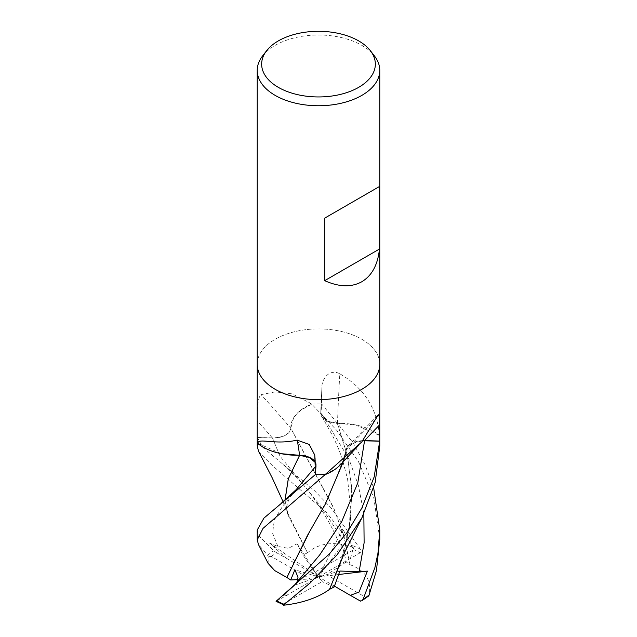 <?xml version="1.0" encoding="UTF-8"?>
<svg xmlns="http://www.w3.org/2000/svg" width="637" height="637" viewBox="0 0 637 637"><rect width="100%" height="100%" fill="white"/><g stroke="black" fill="none" stroke-linecap="round" stroke-linejoin="round"><path stroke-width="0.48" stroke-dasharray="3.19 2.39" d="M257.229 364.284A61.271 35.369 180 0 1 275.176 339.274A61.271 35.377 180 0 1 341.95 331.606A61.271 35.377 180 0 1 379.771 364.284A61.271 35.369 180 0 0 341.95 331.606A61.271 35.369 180 0 0 275.176 339.274A61.271 35.377 180 0 0 257.229 364.284L257.229 364.412M290.902 428.367A48.746 28.139 180 0 1 311.055 404.344A1031.383 584.543 -150.2 0 0 309.837 402.903L292.248 393.881L275.176 391.874L261.059 394.637C257.221 397.345 257.38 413.134 257.324 420.89L257.3 437.603L272.453 438.025A17.613 10.168 -0 0 0 290.902 428.367A1037.251 587.871 -150.2 0 0 261.059 394.637M290.854 428.295C289.23 434.386 283.099 437.579 272.445 437.882L257.316 437.476A61.271 35.369 180 0 0 257.229 439.323A61.271 35.369 180 0 1 257.3 437.603M262.571 55.937A61.271 35.377 180 0 1 275.176 45.37A61.271 35.377 180 0 1 374.429 55.937M311.055 404.344A8.281 4.785 -0 0 0 311.796 404.161L309.837 402.903M311.796 404.161A61.271 35.369 180 0 1 321.486 403.993L320.745 412.736A17.613 10.168 -0 0 0 320.73 412.999A17.613 10.168 -0 0 0 337.483 423.39A48.746 28.139 180 0 1 379.087 435.023A8.281 4.785 -0 0 0 379.397 435.453A61.271 35.369 180 0 1 379.771 439.323A61.271 35.369 180 0 1 379.692 441.051M362.955 440.621A17.613 10.168 0 0 0 348.105 446.043A17.613 10.168 0 0 0 346.098 450.279A48.746 28.139 180 0 1 340.596 464.532M315.514 474.653L316.255 465.91A17.613 10.168 0 0 0 316.231 464.684A17.613 10.168 0 0 0 315.188 461.905M337.483 423.39A1037.251 500.419 -88.2 0 1 339.824 373.784C329.17 368.122 321.478 379.572 321.916 387.543L321.486 403.993M320.73 412.999L321.916 387.543A1032.434 498.094 -88.2 0 0 320.745 412.736M379.087 435.023A1031.383 497.585 -88.2 0 1 379.15 432.921C376.348 407.178 363.233 387.463 339.824 373.784M379.397 435.453L379.15 432.921M346.098 450.279A1037.251 895.096 54.1 0 1 375.941 419.257M360.446 552.653L318.5 576.899L314.885 572.169L353.885 549.659L352.659 545.654L326.781 512.793L275.176 467.98L258.542 451.291M257.316 437.476L262.802 447.349L314.407 490.633L331.24 508.063L360.438 549.237L360.176 552.805A58.97 34.048 180 0 0 353.885 549.659M350.438 558.522L353.129 548.72L342.714 528.893L340.341 535.59L339.195 543.735L342.133 545.049L346.297 561.945L350.167 564.788L344.147 536.943L334.138 509.13L290.838 428.406M350.055 564.852L343.606 534.969L333.342 507.187L290.95 428.446M379.771 539.045L373.784 497.688L358.496 461.674L336.615 430.206L311.756 404.169L300.791 410.204L293.593 417.864L290.806 428.39M350.207 564.764C366.092 570.704 372.263 581.239 368.704 596.383M276.554 601.145L318.5 576.899L322.115 581.621L283.115 604.131L283.457 604.895M287.183 595.356L283.258 596.248L289.946 589.4M296.261 582.935L296.946 582.162M276.068 601.32L276.824 600.986A58.97 34.048 180 0 0 283.115 604.131M309.216 532.508L328.206 498.206L344.259 457.438L346.273 449.587L351.791 443.448L362.827 440.772M341.161 467.654L346.05 450.2M268.153 563.427L268.145 556.332L267.636 555.297L258.479 544.539M325.3 474.461L336.209 468.442L343.407 460.782L344.816 458.075L346.194 450.255M257.229 530.008L259.036 536.147L273.838 550.806C276.498 552.805 277.621 553.402 277.199 552.605M315.204 462.382L316 465.91L315.466 472.566M276.506 552.677L286.682 558.458L269.594 543.146L277.875 546.435L288.354 548.306L297.097 543.759L302.878 554.915L307.544 552.836L287.231 512.132L285.081 500.101M307.599 552.924L307.52 552.797C319.177 542.828 334.473 540.98 353.4 547.255M307.52 552.797L288.266 515.564L285.002 500.172M257.643 443.248L281.331 453.703M329.496 589.368L344.203 551.443L350.517 520.668L351.751 487.846L347.054 454.515L337.411 423.35L327.991 421.328L322.027 416.654L321 412.736L321.701 404.001L353.264 443.002L365.017 464.739L373.688 487.99M340.891 562.009L349.506 527.898L351.99 492.13L347.635 456.777L337.339 423.414M379.771 446.051L379.357 435.397L355.669 424.943L337.435 423.334M342.714 528.893L318.5 576.899L310.323 578.985L271.322 556.467L268.145 556.332M294.286 585.363L318.5 576.899L297.097 543.759M286.682 558.458L318.5 576.899L339.903 571.047M269.594 543.146L318.5 576.899L294.867 569.765M338.741 574.502L318.5 576.899L326.677 574.805L365.678 597.323L368.528 596.105M334.457 586.144L318.5 576.899L342.133 545.049M379.397 435.429A61.271 35.369 180 0 1 379.771 439.323L379.771 439.45M311.756 404.169A61.271 35.369 180 0 1 321.701 404.001M334.114 587.011L322.115 581.621M298.005 579.606L310.323 578.985M314.885 572.169L302.886 554.915M346.297 561.945L326.677 574.805M272.453 438.025A1032.434 585.14 -150.2 0 0 257.324 420.89M316.255 465.91A1032.434 192.294 117 0 0 315.084 458.178M340.341 535.59L319.129 504.098L280.025 456.188L272.445 437.882M277.875 546.435L272.588 533.177L274.316 520.015L282.796 505.913L296.603 489.16C290.114 496.924 285.376 502.641 287.231 512.132M315.323 466.786L316 465.91M363.846 513.868L358.44 485.569L348.941 459.022L321 412.736M271.322 556.467A58.97 34.048 180 0 1 276.776 552.836M352.659 545.654A61.271 35.377 180 0 1 360.438 549.237M267.636 555.297A61.271 35.377 180 0 1 273.838 550.806M365.678 597.323A58.97 34.048 180 0 1 360.224 600.954M348.105 446.043L378.259 414.751M316.231 464.684L314.766 455.065M339.202 543.735C334.616 531.608 325.555 515.851 319.575 506.694L310.848 494.169C304.605 485.951 300.839 482.034 297.877 478.602L283.075 464.516M343.454 461.387L344.816 458.075M296.81 582.329L297.415 581.629M346.273 449.587L344.259 457.438M288.266 515.564L283.091 501.733M322.027 416.654L333.04 436.576L337.674 446.68L341.95 457.7L347.611 479.287L350.358 506.335L349.514 524.235L344.203 551.443"/><path stroke-width="0.96" d="M257.229 364.284A61.271 35.377 180 0 0 295.05 396.962A61.271 35.377 180 0 0 361.824 389.295A61.271 35.369 180 0 0 379.771 364.284A61.271 35.377 180 0 1 361.824 389.295A61.271 35.369 180 0 1 295.05 396.962A61.271 35.369 180 0 1 257.229 364.284L257.229 70.381A61.271 35.377 180 0 1 262.571 55.937L266.608 50.729A56.844 32.821 180 0 1 278.305 40.919A56.844 32.821 180 0 1 370.392 50.729A56.844 32.821 180 0 1 358.695 87.333A56.844 32.821 180 0 1 286.26 91.163A56.844 32.821 180 0 1 266.608 50.729M315.188 461.905A17.613 10.168 0 0 0 299.517 455.256A48.746 28.139 180 0 1 257.913 443.623A8.281 4.785 0 0 0 257.603 443.193A61.271 35.369 180 0 1 257.229 439.323L257.229 364.412M257.603 443.193L257.85 442.922C259.402 437.81 275.009 445.175 297.176 440.111L309.24 444.467L314.766 455.065L315.514 474.653A61.271 35.369 180 0 0 325.204 474.485L361.824 441.903L378.259 414.751L379.485 417.1L379.7 441.051L364.547 440.621A17.613 10.168 0 0 0 362.955 440.621M370.392 50.729L374.429 55.937A61.271 35.377 180 0 1 379.771 70.381A61.271 35.377 180 0 1 361.824 95.391A61.271 35.377 180 0 1 295.05 103.059A61.271 35.377 180 0 1 257.229 70.381M379.453 186.514L379.453 249.051C377.829 264.729 371.952 275.63 361.824 281.737C351.465 287.454 339.091 287.096 324.695 280.662L324.695 218.133L379.453 186.514L324.695 218.133M379.771 364.412L379.771 439.323A61.271 35.369 180 0 1 379.7 441.051A61.271 35.369 180 0 1 379.684 441.17L374.198 476.826L361.824 508.079L347.133 532.46L329.233 554.118L276.068 601.32L284.301 605.15L284.341 604.386L310.219 582.895L337.156 554.747L361.824 518.008L375.209 482.448L379.771 446.051L379.771 439.45M359.117 444.793L340.596 464.532A48.746 28.139 180 0 1 325.945 474.302A8.281 4.785 0 0 0 325.204 474.485M325.945 474.302A1031.383 890.032 54.1 0 1 327.163 472.941M257.913 443.623A1031.383 192.095 117 0 0 257.85 442.922M299.517 455.256A1037.251 193.194 117 0 0 297.176 440.111M379.453 249.051L324.695 280.662M283.091 501.733L272.142 477.71L258.542 451.291L257.229 446.051L257.603 443.217A61.271 35.369 180 0 1 257.229 439.323M373.688 487.99L379.771 530.008L377.964 553.211L374.882 567.671L363.162 599.234L361.768 600.834L368.855 595.818L376.483 570.473L379.771 539.045M362.827 440.772L379.684 441.17M282.701 595.762L294.286 585.363L319.71 554.907L341.711 521.639L357.779 482.926L364.555 440.764M286.945 577.441L307.408 535.518L325.212 504.281L343.454 461.387M296.946 582.162L298.012 577.218L294.867 569.765L290.703 579.981L286.833 577.441L309.216 532.508M258.479 544.539L257.229 539.873L263.025 528.384L325.3 474.461M286.793 577.441L274.746 570.625L268.153 563.427L258.407 544.412M315.466 472.566L315.299 474.645L263.925 518.112L257.229 530.008L257.229 539.658M285.081 500.101L288.306 478.873L299.589 455.296L309.295 457.446L315.204 462.382M285.002 500.172L288.29 478.801L299.661 455.232M281.331 453.703L299.565 455.312M360.494 601.113L350.318 595.34L359.005 592.099L367.406 571.11L359.125 571.652L339.903 571.047L334.122 587.011L329.496 589.368M283.6 605.222C302.527 603.056 317.823 597.785 329.48 589.408L344.967 551.634L362.262 517.125M361.768 600.834L360.224 600.954M367.406 571.11L338.741 574.502M350.318 595.34L334.457 586.144M325.244 474.485A61.271 35.369 180 0 1 315.299 474.645M290.703 579.981L298.005 579.606M364.547 440.621A1032.434 890.94 54.1 0 1 379.676 424.831M284.341 604.386A61.271 35.377 180 0 1 276.562 600.802M296.659 582.497L297.423 581.621M281.785 502.76L296.117 489.686L315.323 466.786M359.125 571.652L364.117 542.812L363.846 513.868M369.364 594.743A61.271 35.377 180 0 1 363.162 599.234M379.771 364.284L379.771 70.381M257.229 439.45L257.229 446.051M379.771 530.008L379.771 539.873"/></g></svg>
